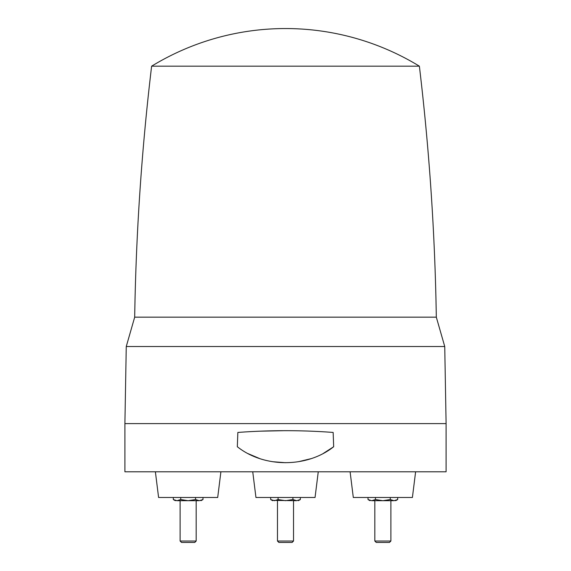 <?xml version="1.0" encoding="UTF-8"?>
<svg xmlns="http://www.w3.org/2000/svg" width="571" height="571" viewBox="0 0 571 571"><rect width="100%" height="100%" fill="white"/><g stroke="black" fill="none" stroke-linecap="round" stroke-linejoin="round"><path stroke-width="0.86" d="M134.685 317.162L436.315 317.162C434.981 233.211 429.335 149.552 419.378 66.179L151.622 66.179C141.665 149.552 136.019 233.211 134.685 317.162L126.255 346.526L444.745 346.526L446.094 423.611L124.906 423.611L124.906 471.789L446.094 471.789L446.094 423.611M220.906 471.789L217.694 497.484L158.595 497.484L155.383 471.789M415.617 471.789L412.405 497.484L353.306 497.484L350.094 471.789M318.261 471.789L315.049 497.484L255.951 497.484L252.739 471.789M278.084 497.484L278.084 499.546L285.5 500.696L292.916 499.546L292.916 497.484M272.652 500.696L270.668 499.546L274.373 500.696C272.103 500.696 272.103 500.696 274.373 500.696L278.084 499.546M272.503 500.389L296.627 500.696C298.897 500.696 298.897 500.696 296.627 500.696C298.897 500.696 298.897 500.696 296.627 500.696L292.916 499.546M293.53 541.023L292.102 542.45L278.898 542.45L277.47 541.023L293.53 541.023L293.53 500.696M300.332 497.484L300.332 499.546L296.627 500.696M270.668 499.546L270.668 497.484M195.56 497.484L195.56 499.546L188.145 500.696L180.729 499.546L180.729 497.484M195.56 499.546L199.272 500.696L202.983 499.546L202.983 497.484M173.313 497.484L173.313 499.546L177.017 500.696L175.147 500.389M199.272 500.696C201.542 500.696 201.542 500.696 199.272 500.696C201.542 500.696 201.542 500.696 199.272 500.696L177.017 500.696C174.747 500.696 174.747 500.696 177.017 500.696C174.747 500.696 174.747 500.696 177.017 500.696L180.729 499.546M180.115 541.023L196.174 541.023L194.747 542.45L181.542 542.45L180.115 541.023L180.115 500.696L181.193 500.696M397.687 497.484L397.687 499.546L393.983 500.696L395.853 500.389M393.983 500.696C396.253 500.696 396.253 500.696 393.983 500.696C396.253 500.696 396.253 500.696 393.983 500.696L390.271 499.546L382.856 500.696L393.983 500.696M371.728 500.696L382.856 500.696L375.44 499.546L371.728 500.696C369.458 500.696 369.458 500.696 371.728 500.696L368.017 499.546L370.008 500.696M390.885 541.023L389.458 542.45L376.253 542.45L374.826 541.023L390.885 541.023L390.885 500.696M390.271 497.484L390.271 499.546M375.44 499.546L375.44 497.484M368.017 497.484L368.017 499.546M333.678 446.729C307.055 467.942 264.009 467.992 237.322 446.729L237.85 432.44C269.769 430.091 301.531 430.091 333.15 432.44L333.678 446.729L323.036 453.602M333.364 438.193L333.15 432.44M284.758 430.67L259.933 431.184M237.529 441.076L237.322 446.729M247.935 453.588L259.834 458.634M272.624 461.711L285.479 462.71M298.64 461.668L311.159 458.641M126.255 346.526L124.906 423.611M298.348 500.696L300.332 499.546M202.983 499.546L200.992 500.696M173.313 499.546L175.297 500.696M196.174 541.023L196.174 500.696M397.687 499.546L395.703 500.696M374.826 541.023L374.826 500.696M277.47 541.023L277.47 500.696M436.315 317.162L444.745 346.526M419.378 66.179A256.95 256.95 0 0 0 151.622 66.179"/></g></svg>
